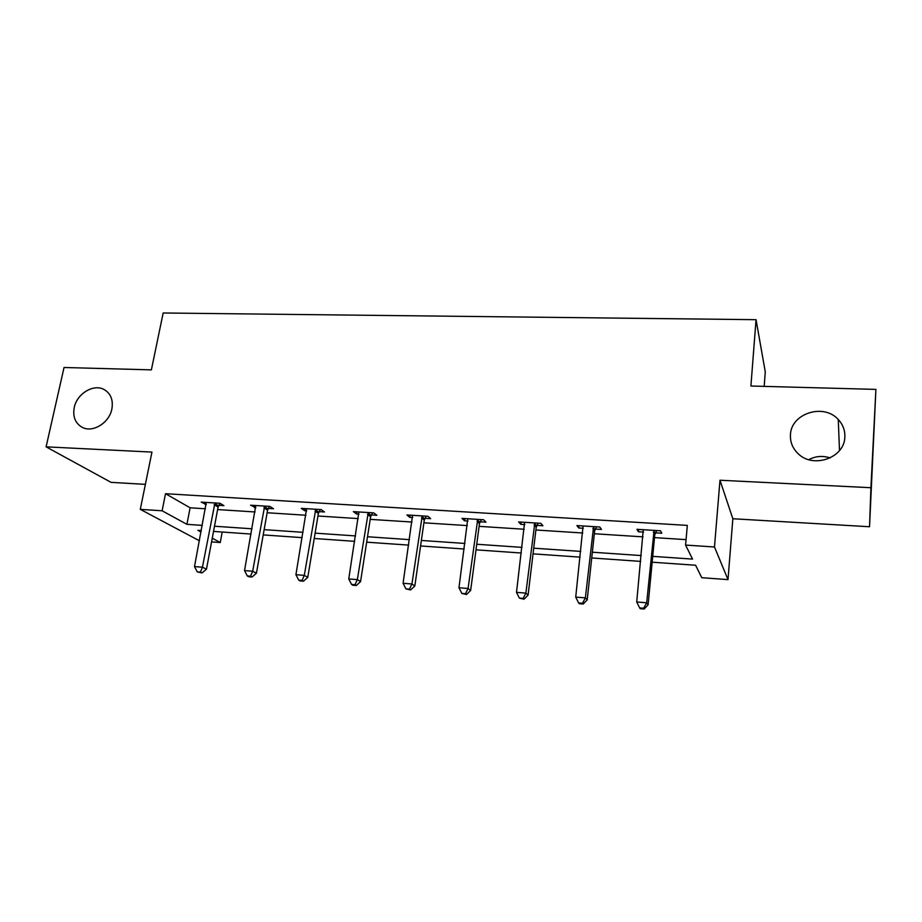 <?xml version="1.0" encoding="UTF-8"?>
<svg xmlns="http://www.w3.org/2000/svg" width="922" height="922" viewBox="0 0 922 922"><rect width="100%" height="100%" fill="white"/><g stroke="black" fill="none" stroke-linecap="round" stroke-linejoin="round"><path stroke-width="1.38" d="M111.873 408.999C109.349 422.795 92.88 433.029 82.358 427.405C75.327 423.428 72.619 416.813 74.244 407.559C76.895 393.682 93.56 383.564 104.082 389.522C110.778 393.475 113.371 399.975 111.873 408.999M844.84 436.947C844.69 457.934 812.974 469.01 798.003 453.543C792.609 448.299 790.096 442.076 790.454 434.873C790.834 413.54 823.623 402.833 838.271 419.522C842.915 424.512 845.105 430.32 844.84 436.947M808.755 459.663C815.613 456.079 822.758 455.503 830.203 457.923M222.202 532.029L220.254 542.528L211.564 541.894M764.188 386.376L765.272 371.877L756.052 319.68L163.171 312.984L151.381 369.86L64.044 367.498L46.1 446.847L111.055 482.356L145.376 484.361M756.052 319.68L750.911 386.018L875.9 389.395L869.538 526.75L870.921 487.715L719.99 480.235L714.481 546.977L728.011 579.615L701.769 577.702L695.591 565.244L652.165 562.201M719.99 480.235L732.84 518.74L869.538 526.75M732.84 518.74L728.011 579.615M875.9 389.395L870.921 487.715M652.718 556.358L692.537 559.089L685.576 545.075L687.328 525.402L165.511 493.696L190.116 507.803L205.479 508.783M217.615 509.566L255.037 511.964M267.126 512.747L305.943 515.237M317.963 516.009L358.255 518.59M370.206 519.363L412.03 522.048M423.901 522.809L467.339 525.598M479.106 526.347L524.226 529.251M535.901 530L582.785 533.008M594.344 533.746L643.072 536.869M654.505 537.607L686.06 539.635M655.473 532.835L661.812 533.239L660.486 530.795L636.929 529.32L638.404 531.764L643.544 532.086M595.347 529.044L601.501 529.435L599.784 527.004L576.907 525.575L578.774 528.006L583.303 528.283M536.938 525.367L542.92 525.747L540.845 523.327L518.625 521.933L520.838 524.353L524.802 524.595M480.189 521.794L485.998 522.152L483.577 519.743L461.98 518.394L464.527 520.803L467.95 521.022M425.007 518.314L430.655 518.671L427.912 516.274L406.913 514.96L409.783 517.357L412.699 517.53M371.336 514.925L376.844 515.271L373.79 512.886L353.368 511.618L356.537 513.992L358.958 514.153M319.127 511.641L324.475 511.975L321.133 509.601L301.264 508.356L304.721 510.73L306.68 510.857M268.314 508.437L273.523 508.76L269.904 506.397L250.565 505.198L255.809 507.653M218.825 505.314L223.908 505.636L220.035 503.285L201.203 502.11L206.286 504.53M199.406 540.765L140.294 509.359L151.946 452.091L46.1 446.847M140.294 509.359L162.111 510.788L186.924 524.33L202.321 525.39M165.511 493.696L162.111 510.788M685.576 545.075L714.481 546.977M201.342 530.565L197.896 530.323L201.054 532.052M212.267 538.171L220.254 542.528M640.675 561.394L591.728 557.96M580.122 557.142L533.031 553.845M521.322 553.016L476.006 549.835M464.192 549.016L420.57 545.951M408.665 545.109L366.668 542.171M354.682 541.329L314.229 538.494M302.162 537.641L263.208 534.91M251.072 534.057L213.524 531.418M214.503 526.232L252.017 528.802M264.13 529.643L303.061 532.317M315.117 533.147L355.523 535.924M367.509 536.742L409.46 539.635M421.366 540.453L464.942 543.45M476.743 544.257L522.013 547.368M533.711 548.175L580.756 551.402M592.35 552.209L641.251 555.563M190.116 507.803L186.924 524.33M638.635 529.435L638.404 531.764M579.028 525.713L578.774 528.006M521.114 522.094L520.838 524.353M464.838 518.579L464.527 520.803M410.106 515.156L409.783 517.357M356.872 511.837L356.537 513.992M305.078 508.598L304.721 510.73M254.656 505.452L254.276 507.549M205.56 502.386L205.168 504.461M654.101 530.392L646.668 602.781L636.722 601.985L643.256 529.724M656.671 530.553L654.77 534.772L648.108 604.763L646.668 602.781L643.625 608.232L639.649 607.909L640.248 608.693L644.213 609.016L643.625 608.232M644.213 609.016L648.108 604.763M636.722 601.985L639.649 607.909M593.595 526.623L585.378 597.871L575.72 597.099L583.061 525.955M596.546 526.808L594.644 530.957L587.21 599.853L585.378 597.871L582.485 603.253L578.624 602.942L579.385 603.726L583.234 604.037L582.485 603.253M583.234 604.037L587.21 599.853M575.72 597.099L578.624 602.942M534.818 522.947L525.874 593.111L516.493 592.362L524.595 522.313M538.137 523.154L536.224 527.246L528.087 595.093L525.874 593.111L523.131 598.424L519.386 598.113L524.019 599.208L523.131 598.424M524.019 599.208L528.087 595.093M516.493 592.362L519.386 598.113M477.723 519.386L468.088 588.478L458.972 587.752L467.777 518.763M481.376 519.605L479.463 523.638L470.646 590.472L468.088 588.478L465.472 593.722L461.841 593.434L466.509 594.506L465.472 593.722M466.509 594.506L470.646 590.472M458.972 587.752L461.841 593.434M422.218 515.917L411.938 583.983L403.087 583.28L412.56 515.317M426.195 516.159L424.281 520.135L414.819 585.977L411.938 583.983L409.46 589.158L405.922 588.87L410.624 589.942L409.46 589.158M410.624 589.942L414.819 585.977M403.087 583.28L405.922 588.87M368.258 512.54L357.356 579.615L348.758 578.924L358.854 511.952M372.523 512.816L370.609 516.735L360.56 581.609L357.356 579.615L355.005 584.721L351.57 584.444L352.861 585.228L356.295 585.505L355.005 584.721M356.295 585.505L360.56 581.609M348.758 578.924L351.57 584.444M315.762 509.267L304.295 575.363L295.927 574.694L306.611 508.69M320.303 509.555L318.39 513.416L307.775 577.356L304.295 575.363L302.059 580.411L298.716 580.145L300.123 580.929L303.465 581.194L302.059 580.411M303.465 581.194L307.775 577.356M295.927 574.694L298.716 580.145M264.672 506.074L252.663 571.237L244.526 570.58L255.763 505.521M269.478 506.374L267.576 510.189L256.431 573.219L252.663 571.237L250.542 576.215L247.292 575.95L248.813 576.734L252.063 576.999L250.542 576.215M252.063 576.999L256.431 573.219M244.526 570.58L247.292 575.95M214.941 502.974L202.425 567.214L194.507 566.581L206.263 502.432M220.001 503.285L218.088 507.042L206.459 569.197L202.425 567.214L200.42 572.136L197.25 571.87L202.033 572.919L200.42 572.136M202.033 572.919L206.459 569.197M194.507 566.581L197.25 571.87M653.813 530.945L655.185 533.377M653.398 532.351L654.77 534.772M593.307 527.154L595.07 529.585M592.881 528.537L594.644 530.957M534.541 523.477L536.662 525.886M534.103 524.837L536.224 527.246M477.435 519.904L479.901 522.301M476.997 521.241L479.463 523.638M421.942 516.424L424.719 518.821M421.492 517.749L424.281 520.135M367.97 513.047L371.059 515.433M367.521 514.361L370.609 516.735M315.474 509.762L318.851 512.136M315.024 511.053L318.39 513.416M264.384 506.57L268.025 508.921M263.923 507.838L267.576 510.189M214.653 503.458L218.549 505.798M214.192 504.703L218.088 507.042M838.271 419.522L839.493 450.581M104.082 389.522L106.756 391.308"/></g></svg>
